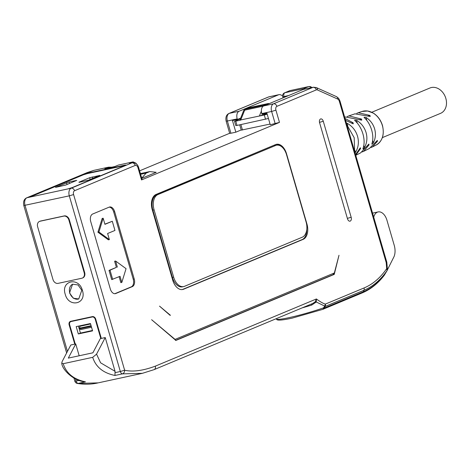 <?xml version="1.0" encoding="UTF-8"?>
<svg xmlns="http://www.w3.org/2000/svg" width="470" height="470" viewBox="0 0 470 470"><rect width="100%" height="100%" fill="white"/><g stroke="black" fill="none" stroke-linecap="round" stroke-linejoin="round"><path stroke-width="0.7" d="M386.211 262.624L386.698 268.617L387.409 269.586L386.822 262.26L386.211 262.624L339.346 101.309A3.196 1.974 -102.2 0 0 337.689 99.058A3.196 2.291 -65.8 0 0 336.544 96.673L316.251 87.543A3.196 2.291 114.2 0 1 317.397 89.929L337.689 99.058M155.317 366.154L316.392 298.967L316.281 301.987L324.782 306.129L325.328 304.108C323.102 303.444 320.123 301.728 316.392 298.967L315.235 301.811L312.644 303.502L154.089 369.637A3.196 2.497 -112.6 0 0 155.317 366.154C143.015 370.73 132.787 372.081 124.632 370.213A3.196 2.432 100.6 0 1 122.341 373.873A3.196 1.974 -102.2 0 1 120.332 371.512L124.632 370.213L73.596 194.557A3.196 1.974 -102.2 0 1 74.548 190.732L135.248 165.411A3.196 1.974 -102.2 0 1 137.974 167.702L141.529 179.934L279.48 122.394L270.262 124.756L266.889 113.135L261.972 114.198L261.79 113.587A6.392 3.942 -102.2 0 1 263.693 105.938L273.528 103.811A3.196 2.497 67.4 0 1 276.877 106.343A3.196 1.974 -102.2 0 0 275.925 110.168L279.48 122.394M175.486 340.403L175.075 339.399L151.616 319.706L175.903 340.427L334.24 274.386L338.993 255.263L334.358 272.964L332.93 274.75L175.757 340.304M170.422 315.288L159.512 306.129L170.111 315.358M172.684 280.067A12.784 7.89 77.8 0 0 182.736 289.497A12.784 7.89 77.8 0 0 183.594 289.226L303.15 239.359A12.784 7.89 77.8 0 0 306.951 224.061L286.524 153.737A12.784 7.89 77.8 0 0 276.466 144.308A12.784 7.89 77.8 0 0 275.614 144.578L156.058 194.445A12.784 7.89 77.8 0 0 152.251 209.743L172.684 280.067M110.303 288.944A6.392 3.942 77.8 0 0 115.326 293.656A6.392 3.942 77.8 0 0 115.755 293.527L132.311 286.618A6.392 3.942 77.8 0 0 134.214 278.969L114.668 211.706A6.392 3.942 77.8 0 0 109.645 206.988A6.392 3.942 77.8 0 0 109.216 207.123L92.66 214.026A6.392 3.942 77.8 0 0 90.757 221.675L110.303 288.944M347.495 218.809A3.196 1.974 77.8 0 0 348.652 220.736A3.196 1.974 77.8 0 0 350.855 220.577A3.196 1.974 77.8 0 0 351.172 217.275L323.284 121.266A3.196 1.974 77.8 0 0 321.551 118.986A3.196 1.974 77.8 0 0 319.712 119.862A3.196 1.974 77.8 0 0 319.606 122.799L347.495 218.809M139.602 170.839L229.66 133.274M73.943 378.086L74.842 381.188L76.075 381.064A3.196 1.974 77.8 0 0 78.079 383.426A3.196 2.432 100.6 0 1 77.321 383.438C84.488 384.619 91.427 384.431 98.124 382.874L78.079 383.426L85.458 381.834L84.013 381.711C72.915 380.395 61.875 369.232 61.776 363.14L62.128 361.577L70.817 344.992L75.735 343.928L79.177 355.767M154.089 369.637L142.387 373.327L122.341 373.873L114.968 375.465L115.056 371.323L105.245 337.56L101.309 338.412L95.715 319.148A3.196 2.497 67.4 0 0 92.367 316.621L70.729 321.292A3.196 2.497 67.4 0 0 70.383 321.398A3.196 2.497 67.4 0 0 69.155 324.876L74.754 344.14L75.218 343.946M82.426 290.495C86.968 304.19 68.691 308.132 65.213 294.214C60.665 280.519 78.948 276.577 82.426 290.495M82.556 277.976A4.87 3.807 -112.6 0 0 82.796 277.887A4.87 3.807 -112.6 0 0 84.671 272.582L69.325 219.772A4.87 3.807 -112.6 0 0 64.225 215.924L40.491 221.047A4.87 3.807 -112.6 0 0 39.968 221.206A4.87 3.807 -112.6 0 0 39.739 221.317M115.056 371.323L100.609 362.816L96.556 354.151L105.245 337.56M96.556 354.151L92.702 357.335L63.197 363.704L61.776 363.14M101.285 338.324L100.327 338.623L92.896 352.805L68.309 358.111L75.735 343.928M75.247 344.034L69.648 324.77A2.879 2.25 67.4 0 1 70.753 321.639A2.879 2.25 67.4 0 1 71.064 321.545L92.208 316.98A2.879 2.25 67.4 0 1 95.222 319.253L100.821 338.518L101.309 338.412M114.968 375.465C103.206 373.027 95.786 366.982 92.702 357.335M315.235 301.811L316.281 301.987L311.722 305.077A3.196 0.476 73 0 1 311.657 303.914M364.056 287.957A3.196 2.497 -112.6 0 1 363.962 290.272L325.234 306.422L324.006 308.156L363.31 291.758L363.962 290.272A110.902 68.432 77.8 0 0 387.08 270.532L384.484 274.85A3.196 2.227 37.5 0 1 384.225 275.35L387.092 270.591L386.698 268.617A108.641 67.04 -102.2 0 1 364.056 287.957L325.328 304.108A3.196 2.497 67.4 0 1 325.234 306.422L324.782 306.129L323.454 307.891A3.196 0.335 34.6 0 0 324.006 308.156A3.196 2.497 67.4 0 1 322.872 309.319A3.196 2.497 67.4 0 1 322.743 309.366M373.732 217.211A11.186 6.903 -102.2 0 1 378.127 211.929A11.186 6.903 -102.2 0 1 386.928 220.183L394.242 245.358A12.784 7.89 -102.2 0 1 394.077 256.538L387.315 270.027M63.197 363.704C66.282 373.35 73.702 379.396 85.458 381.834M322.526 309.424A3.196 1.575 -109.1 0 0 322.684 309.389A3.196 1.575 -109.1 0 0 323.454 307.891A32.277 2.873 -16.2 0 1 276.53 319.101L276.107 318.742M114.897 166.515L105.28 168.589A6.392 3.942 77.8 0 0 104.851 168.724L108.529 167.191L94.035 170.316L87.637 172.437L26.943 197.753L71.205 188.2A3.196 2.497 67.4 0 1 74.548 190.732M30.38 197.012L29.152 197.136L29.763 196.777L83.108 174.529L87.402 173.23L124.779 165.164L126.007 165.041L125.402 165.399L72.057 187.647L67.762 188.946M104.851 168.724L114.686 166.603L118.37 165.064L133.098 161.892L135.971 163.196L136.347 164.136M125.343 165.422L87.308 173.612L83.437 174.781L29.927 197.1M69.108 181.943L76.733 180.386L65.694 185.051L55.495 187.389L69.108 181.943L69.542 183.447M78.978 182.184L89.641 177.736L99.846 175.398L88.812 180.063L79.036 182.389M137.974 167.702L138.585 167.343L142.14 179.569L141.529 179.934M115.238 372.616L120.332 371.512L69.302 195.849A6.392 3.942 -102.2 0 1 71.205 188.2L131.9 162.884A6.392 3.942 -102.2 0 1 132.329 162.749L129.444 163.419L133.098 161.892M135.971 163.519L135.971 163.196M108.529 167.191L111.801 167.179M93.753 170.381L90.134 171.856M90.099 171.908L88.066 172.302A6.392 3.942 77.8 0 0 87.637 172.437A3.196 2.497 -112.6 0 0 87.297 172.543L88.066 172.302M240.634 118.146L237.379 119.503L237.203 118.892L227.368 121.013L230.917 133.245L229.689 133.368L226.135 121.142C225.4 117.336 226.329 114.78 228.925 113.476A3.196 2.497 67.4 0 1 229.266 113.364L239.107 111.243L278.551 94.793A6.392 3.942 -102.2 0 1 278.98 94.658A6.392 3.942 -102.2 0 1 280.696 94.875L282.605 95.733M230.917 133.245L235.84 132.188L232.462 120.567L237.379 119.503M241.18 129.955L235.84 132.188M141.74 178.189L146.141 173.095L149.818 171.562L156.222 172.32L141.781 178.341M239.7 124.85L241.239 130.137L270.062 124.056M303.138 89.482A6.392 3.942 -102.2 0 1 303.567 89.347L313.402 87.226A6.392 3.942 -102.2 0 0 312.979 87.361L303.138 89.482L263.693 105.938M237.203 118.892A6.392 3.942 -102.2 0 1 239.107 111.243M149.818 171.562L140.401 173.595M140.606 174.294L146.141 173.095M240.405 118.722L234.536 121.278L235.77 121.154L237.009 125.431L268.441 118.481M234.536 121.278L235.781 125.555L237.009 125.431M265.538 119.274L264.293 114.997L239.841 120.12L243.513 110.996A3.196 1.862 -158.1 0 1 244.682 110.162L240.687 120.091L235.77 121.154M265.268 113.487L264.974 114.216L259.375 116.055L261.391 111.049M264.974 114.216L266.96 113.388M264.293 114.997L267.195 114.198M263.388 106.091A3.196 1.974 -102.2 0 1 264.281 105.098A3.196 2.497 67.4 0 1 265.491 105.186M78.326 333.947L92.584 330.868L90.457 323.53L76.193 326.609L78.326 333.947L80.435 333.065L92.473 330.469M78.419 326.127L80.435 333.065M91.533 327.249L80.728 329.582L79.783 328.788L79.783 326.321L90.587 323.989M79.783 328.788L91.262 326.309M79.606 328.178L91.086 325.698M81.804 290.26L78.737 298.961L73.314 298.233L69.513 292.916L72.58 284.209L78.002 284.938L81.804 290.26M72.715 284.156A7.99 6.251 -112.6 0 0 69.783 292.798A7.99 6.251 -112.6 0 0 78.872 298.902M68.861 219.966A4.87 3.807 -112.6 0 0 63.755 216.118L40.021 221.241A4.87 3.807 -112.6 0 0 39.503 221.405A4.87 3.807 -112.6 0 0 37.629 226.71L52.975 279.521A4.87 3.807 -112.6 0 0 58.074 283.369L81.809 278.246A4.87 3.807 -112.6 0 0 82.326 278.081A4.87 3.807 -112.6 0 0 84.201 272.776L68.861 219.966L69.325 219.772M333.218 274.609L334.24 274.386M374.625 128.88C376 133.856 375.571 138.509 373.339 142.857L371.87 144.19L371.958 143.597C373.198 139.696 373.104 135.207 371.688 130.143C370.166 125.096 367.763 120.996 364.479 117.841L364.044 117.259L365.942 117.394C370.225 120.114 373.121 123.945 374.625 128.88M366.071 132.558C367.558 137.974 367.005 143.003 364.414 147.639C363.275 149.184 362.816 149.431 363.034 148.373C364.503 144.243 364.467 139.425 362.928 133.909C361.271 128.41 358.628 124.021 355.009 120.737L354.586 120.191L356.471 120.285C361.219 123.087 364.42 127.182 366.071 132.558M362.934 148.925L363.034 148.373M346.343 122.929L347.007 123.211C352.218 126.078 355.725 130.419 357.523 136.23C359.115 142.093 358.44 147.48 355.485 152.386L355.067 152.962M354.65 151.528L354.174 137.669L346.925 124.932M355.737 155.276L360.59 148.555L360.367 147.774L355.526 154.536M371.071 147.498L372.457 146.916L377.463 141.212L377.334 140.412L369.385 148.461M362.176 151.957L363.663 151.34L369.038 144.883L368.862 144.09L360.649 152.856L355.749 155.317M345.051 118.481L353.099 122.77L353.246 123.857L345.591 120.349M347.295 116.554L348.928 115.873L361.548 119.098L361.736 120.173L345.632 116.983L344.704 117.294M356.724 113.37L358.257 112.735L369.972 115.426L370.213 116.49L354.973 113.846M371.77 112.26L429.968 87.984A13.748 10.745 67.4 0 1 440.038 89.758A13.748 10.745 67.4 0 1 446.5 102.654A13.748 10.745 67.4 0 1 440.555 113.352L382.351 137.628M306.781 229.495A12.784 7.89 -102.2 0 1 302.169 239.571L182.607 289.438A12.784 7.89 -102.2 0 1 182.237 289.579M275.984 144.437A12.784 7.89 -102.2 0 1 280.684 146.047M275.62 145.483L156.675 194.844A12.784 7.89 -102.2 0 0 152.868 210.143L172.414 277.412A12.784 7.89 -102.2 0 0 182.466 286.841L183.694 286.577A12.784 7.89 77.8 0 0 184.551 286.306L302.269 237.209A12.784 7.89 77.8 0 0 306.076 221.905L286.53 154.642A12.784 7.89 77.8 0 0 276.478 145.212A12.784 7.89 77.8 0 0 275.62 145.483L157.902 194.58A12.784 7.89 77.8 0 0 154.101 209.879L173.642 277.141A12.784 7.89 77.8 0 0 183.694 286.577M274.392 145.747A12.784 7.89 -102.2 0 1 275.25 145.477L276.478 145.212M109.158 207.147A6.392 3.942 -102.2 0 1 113.687 211.917L133.227 279.18A6.392 3.942 -102.2 0 1 131.33 286.829L114.827 293.715M121.812 282.429L120.038 276.313L111.696 279.591L109.028 270.42L116.39 267.354L114.61 261.238L115.597 261.026L126.06 268.658L121.812 282.429L120.831 282.64L119.104 276.701M98.912 231.992L103.159 218.221L102.172 218.433L97.925 232.204L108.394 239.835L109.375 239.624L98.912 231.992L97.925 232.204M104.886 224.161L112.295 221.264L114.956 230.441L107.601 233.508L109.375 239.624M112.677 279.38L110.015 270.209L109.028 270.42M110.015 270.209L116.39 267.354M117.371 267.142L115.597 261.026M103.159 218.221L104.933 224.337L112.295 221.264M317.397 89.929A3.196 1.974 -102.2 0 0 316.322 89.888L276.877 106.343M175.075 339.399L334.358 272.964M386.822 262.26L339.957 100.95L339.346 101.309M73.596 194.557L69.302 195.849L23.811 205.531C23.071 201.724 24.005 199.168 26.596 197.864A3.196 2.497 67.4 0 1 26.943 197.753A6.392 3.942 77.8 0 0 25.039 205.402L67.457 351.407M75.429 378.855L76.075 381.064L79.171 380.395M384.225 275.35L384.225 275.35C377.945 283.51 370.595 289.367 362.176 292.922L362.176 292.922A3.196 2.497 -112.6 0 0 363.316 291.758A112.224 69.249 77.8 0 0 384.484 274.85M302.21 307.856A36.772 3.278 -16.2 0 0 311.722 305.077M98.588 382.774L142.363 373.327M135.248 165.411A3.196 2.497 -112.6 0 0 131.9 162.884L129.444 163.419M87.502 173.571L87.402 173.23M124.779 165.164L124.879 165.505M83.108 174.529L83.208 174.875M29.863 197.112L29.763 196.777M66.528 182.724L67.04 184.487M89.641 177.736L90.158 179.499M92.66 178.459L92.22 176.955M275.179 123.692L271.631 111.466L261.79 113.587M275.925 110.168L271.631 111.466A6.392 3.942 -102.2 0 1 273.528 103.811L312.979 87.361A3.196 2.497 -112.6 0 1 316.322 89.888M278.551 94.793L268.717 96.914A3.196 2.497 -112.6 0 0 268.37 97.02L269.146 96.779A6.392 3.942 77.8 0 0 268.717 96.914L229.266 113.364A6.392 3.942 77.8 0 0 227.368 121.013L226.135 121.142M240.893 124.597L242.467 130.014M249.482 107.595A3.196 1.974 77.8 0 0 249.259 107.624A3.196 1.974 77.8 0 0 249.047 107.689A3.196 2.497 -112.6 0 0 248.701 107.8L245.252 109.24A3.196 2.497 67.4 0 1 245.593 109.134A3.196 1.974 77.8 0 0 244.682 110.162L263.3 106.144M249.047 107.689L245.593 109.134L264.281 105.098L267.736 103.659L249.047 107.689M288.568 95.563L283.962 96.556L284.203 97.384M290.313 90.569A3.196 1.974 77.8 0 0 290.09 90.593A3.196 1.974 77.8 0 0 289.878 90.663L284.914 92.731L303.602 88.701L308.567 86.627L289.878 90.663A3.196 2.497 -112.6 0 0 289.538 90.769L284.567 92.837A3.196 2.497 67.4 0 1 284.914 92.731A3.196 1.974 77.8 0 0 283.962 96.556L282.728 96.679L283.069 97.854M302.721 89.658A3.196 1.974 -102.2 0 1 303.602 88.701A3.196 2.497 67.4 0 1 305.247 88.989M311.152 87.714A3.196 2.497 -112.6 0 0 308.567 86.627A3.196 1.974 -102.2 0 1 308.778 86.562L290.09 90.593A3.196 3.196 0 0 0 289.538 90.769M268.94 103.747A3.196 2.497 -112.6 0 0 267.736 103.659A3.196 1.974 -102.2 0 1 267.947 103.594L249.259 107.624A3.196 3.196 0 0 0 248.701 107.8M69.155 324.876L69.625 324.682M95.686 319.06L95.222 319.253M72.674 320.869L71.064 321.545M92.208 316.98L93.125 316.598M63.755 216.118L64.225 215.924M84.201 272.776L84.671 272.582M40.021 221.241L40.491 221.047M376.071 145.101C382.427 141.247 384.566 134.708 382.468 125.49C380.806 120.103 377.81 116.002 373.486 113.194L367.652 110.996L362.041 111.466A18.248 14.27 67.4 0 1 382.363 125.555A18.248 14.27 67.4 0 1 376.071 145.101L372.687 146.799M366.829 120.449L365.942 117.394M373.339 142.857L372.651 140.483M357.288 123.105L356.471 120.285M364.414 147.639L363.798 145.5M347.771 125.831L347.007 123.211M355.485 152.386L354.921 150.447M353.099 122.77L351.466 123.122M361.548 119.098L359.903 119.451M369.972 115.426L368.315 115.785M359.45 148.802L360.59 148.555M376.358 141.452L377.463 141.212M367.916 145.124L369.038 144.883M183.594 289.226L182.607 289.438M306.951 224.061L306.593 224.143M302.169 239.571L303.15 239.359M157.902 194.58L156.675 194.844M173.642 277.141L172.414 277.412M154.101 209.879L152.868 210.143M115.755 293.527L114.886 293.715M113.687 211.917L114.668 211.706M134.214 278.969L133.227 279.18M131.33 286.829L132.311 286.618M351.172 217.275L347.371 218.38M319.5 122.37L323.284 121.266M66.64 352.964L23.811 205.531M74.842 381.188A3.196 3.196 0 0 0 77.321 383.438M362.176 292.922L322.872 309.319A3.196 3.196 0 0 1 322.684 309.389L292.269 318.108C281.894 320.37 276.648 320.704 276.53 319.101M378.127 211.929L372.546 213.133M387.092 270.591A3.196 3.196 0 0 0 387.409 269.586M26.596 197.864L87.297 172.543M138.585 167.343C137.51 164.042 135.425 162.514 132.329 162.749M316.251 87.543L313.402 87.226M278.98 94.658L269.146 96.779M228.925 113.476L268.37 97.02M339.957 100.95L338.612 98.312L336.544 96.673M284.567 92.837A3.196 3.196 0 0 0 282.728 96.679M311.845 87.561A3.196 3.196 0 0 0 308.778 86.562M245.252 109.24A3.196 3.196 0 0 0 243.513 110.996M269.31 103.594A3.196 3.196 0 0 0 267.947 103.594M70.753 321.639L72.515 320.904M82.796 277.887L82.326 278.081M39.968 221.206L39.503 221.405M369.649 148.326L363.663 151.34M362.041 111.466L358.428 112.683M355.185 113.769L348.928 115.873"/></g></svg>
